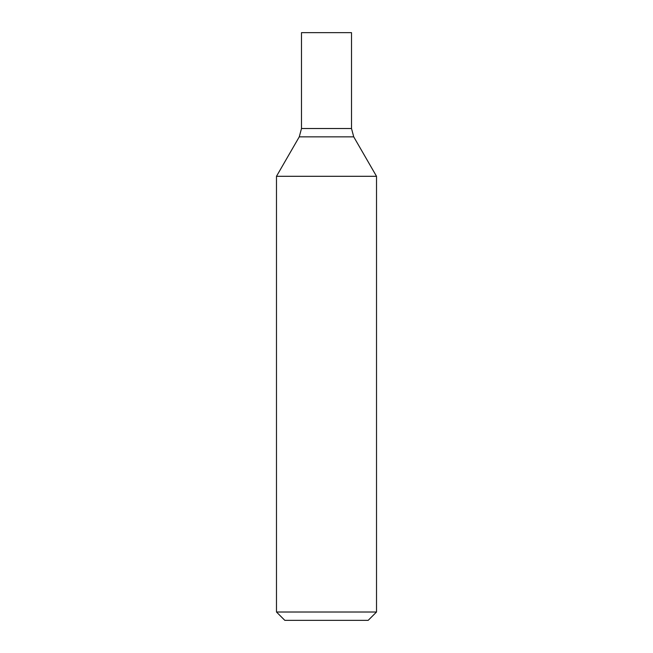 <?xml version="1.0" encoding="UTF-8"?>
<svg xmlns="http://www.w3.org/2000/svg" width="653" height="653" viewBox="0 0 653 653"><rect width="100%" height="100%" fill="white"/><g stroke="black" fill="none" stroke-linecap="round" stroke-linejoin="round"><path stroke-width="0.98" d="M276.48 612.016L284.822 620.35L368.178 620.35L376.52 612.016L376.52 176.302L276.48 176.302L276.48 612.016L376.52 612.016M301.49 128.519L351.51 128.519L351.51 32.65L301.49 32.65L301.49 128.519L299.262 136.852L276.48 176.302M299.262 136.852L353.738 136.852L376.52 176.302M351.51 128.519L353.738 136.852"/></g></svg>
